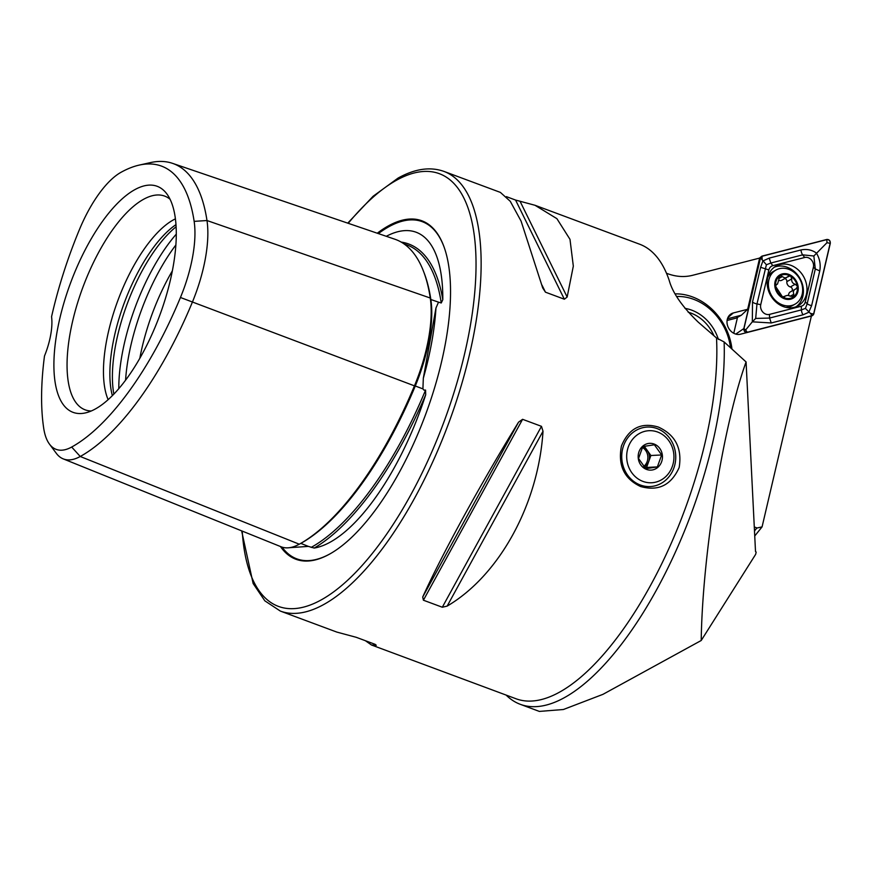 <?xml version="1.0" encoding="UTF-8"?>
<svg xmlns="http://www.w3.org/2000/svg" width="874" height="874" viewBox="0 0 874 874"><rect width="100%" height="100%" fill="white"/><g stroke="black" fill="none" stroke-linecap="round" stroke-linejoin="round"><path stroke-width="1.31" d="M430.434 299.279A1.486 1.114 171.4 0 0 430.849 299.509L438.519 302.164L435.962 308.009L423.322 378.234L422.918 388.875L423.923 390.121L425.572 390.088L425.693 394.775A167.841 66.02 110.4 0 1 330.175 542.175A167.841 66.02 110.4 0 1 314.203 548.064A231.697 91.147 -69.6 0 0 425.693 394.775M438.519 302.164L441.25 302.983L442.801 299.684A231.697 91.147 -69.6 0 0 401.177 242.087M180.448 297.488A83.718 32.928 110.4 0 0 194.148 221.362L206.985 220.532L430.259 298.023A231.359 91.005 -69.6 0 0 394.84 239.214L172.539 163.351A224.946 88.482 -69.6 0 0 150.525 162.586L139.305 165.077A218.489 85.947 -69.6 0 0 121.125 172.244A83.718 32.928 -69.6 0 0 79.447 229.545A218.489 85.947 -69.6 0 0 51.566 316.716A44.683 17.578 -69.6 0 1 44.487 356.013A218.489 85.947 -69.6 0 0 43.7 428.216A83.718 32.928 -69.6 0 0 49.468 444.112A83.718 32.928 -69.6 0 0 71.679 447.04A218.489 85.947 -69.6 0 0 180.448 297.488L414.451 385.849A231.359 91.005 -69.6 0 1 299.279 544.207A96.588 37.997 -69.6 0 1 281.024 546.753L63.201 458.872A90.164 35.473 -69.6 0 0 80.244 456.49A224.946 88.482 -69.6 0 0 192.225 302.513A90.164 35.473 110.4 0 0 206.985 220.532A224.946 88.482 -69.6 0 0 172.539 163.351M289.283 547.714L308.358 546.392L314.203 548.064M658.286 427.036C641.068 422 628.777 428.315 621.436 445.98C617.754 465.285 624.134 478.788 640.555 486.501C658.341 491.516 671.21 485.179 679.174 467.503C682.266 448.242 675.296 434.749 658.286 427.036M280.467 546.534A180.579 71.034 -69.6 0 0 329.367 554.225A180.579 71.034 -69.6 0 0 330.481 553.603A180.579 71.034 -69.6 0 0 425.485 414.8A180.579 71.034 -69.6 0 0 444.309 247.67A180.579 71.034 -69.6 0 0 388.46 225.842A180.579 71.034 -69.6 0 0 377.251 233.216M176.122 226.77A106.825 42.028 -69.6 0 0 113.849 394.119M175.991 224.629A104.246 41.012 -69.6 0 0 124.326 302.754A104.246 41.012 -69.6 0 0 112.353 395.649M175.412 218.839A104.246 41.012 -69.6 0 0 173.402 219.877A104.246 41.012 -69.6 0 0 117.192 302.349A104.246 41.012 -69.6 0 0 108.136 399.658M170.069 199.261A114.024 44.858 -69.6 0 0 169.228 198.595A114.024 44.858 -69.6 0 0 143.565 199.294A114.024 44.858 -69.6 0 0 73.733 316.628A114.024 44.858 -69.6 0 0 90.23 410.933A114.024 44.858 -69.6 0 0 91.3 410.977M134.825 189.658A120.601 47.447 -69.6 0 0 59.159 321.359A120.601 47.447 -69.6 0 0 85.324 412.932A120.601 47.447 -69.6 0 0 95.353 408.977A120.601 47.447 -69.6 0 0 163.154 305.649A120.601 47.447 -69.6 0 0 166.825 193.875A120.601 47.447 -69.6 0 0 134.825 189.658M518.566 422.142C481.115 482.918 442.113 554.061 422.71 597.008L423.409 600.209L442.31 607.233L447.149 606.108C499.393 575.376 538.395 504.232 543.016 431.232L541.476 426.337L522.586 419.312L518.566 422.142L422.71 597.008M241.628 530.857L253.143 583.526L264.855 600.842L280.325 611.068A234.56 92.273 -69.6 0 0 323.751 604.513A234.56 92.273 -69.6 0 0 464.039 375.842A234.56 92.273 -69.6 0 0 443.916 171.391L500.387 192.4L510.285 201.326L521.101 221.155L542.71 287.95L545.452 292.178L564.353 299.214L567.16 297.051L573.322 266.122L569.99 239.345L556.902 218.664L535.019 205.281L515.573 200.059L506.396 196.639M506.112 695.07A238.285 93.736 -69.6 0 0 520.281 704.313A238.285 93.736 -69.6 0 0 564.386 697.66A238.285 93.736 -69.6 0 0 724.131 341.952L716.516 337.976L698.304 322.2C682.365 306.85 672.674 292.954 669.244 280.532A234.56 92.273 -69.6 0 0 639.615 244.207L535.019 205.281M724.131 341.952L746.079 361.945L755.507 551.494L756.163 552.128L755.507 551.494M520.281 704.313L539.345 711.414L563.369 709.513L602.94 694.349L701.21 640.5L755.649 554.356L756.163 552.128L755.497 551.385M666.491 273.267L667.572 273.671C676.115 276.796 684.44 277.342 692.536 275.321L759.637 258.081L747.663 309.276L733.308 312.958A11.296 9.439 61.1 0 0 729.987 314.727A11.296 9.439 61.1 0 0 728.566 328.023A11.296 9.439 61.1 0 0 740.486 334.207L811.4 315.995L762.073 526.88L754.732 535.991M746.079 361.945C723.399 424.578 702.412 554.87 701.21 640.5M754.284 526.956L757.07 527.994L762.073 526.88M747.663 309.276L741.381 315.208L736.017 318.169L727.092 320.463M365.419 640.729L371.428 644.968L376.257 645.274L375.143 644.346L356.253 637.31L336.807 632.077L280.325 611.068M754.491 531.086A11.733 4.61 110.4 0 1 757.07 527.994M194.148 221.362A218.489 85.947 -69.6 0 0 139.305 165.077M386.286 236.297A167.841 66.02 110.4 0 1 402.99 230.78A167.841 66.02 110.4 0 1 442.801 299.684M49.468 444.112L56.318 453.333A90.164 35.473 -69.6 0 0 63.201 458.872M430.259 298.023A96.588 37.997 110.4 0 1 414.451 385.849M727.452 318.792L741.381 315.208M790.118 275.911L785.016 278.019L780.679 275.802L779.466 276.282A12.476 10.422 61.1 0 0 775.697 286.552A12.476 10.422 61.1 0 0 782.558 296.963L787.43 295.357L793.592 296.767A12.476 10.422 61.1 0 0 797.372 286.934L797.252 286.071A12.476 10.422 61.1 0 0 790.839 276.337L790.118 275.911A12.476 10.422 61.1 0 0 784.852 274.512A12.476 10.422 61.1 0 0 779.892 275.976L777.51 284.039L776.549 284.421M789.342 275.78L787.758 276.61M788.13 305.922A19.545 16.344 61.1 0 0 794.979 304.185A19.545 16.344 61.1 0 0 802.474 287.065A19.545 16.344 61.1 0 0 782.929 268.231A19.545 16.344 61.1 0 0 776.079 269.968A19.545 16.344 61.1 0 0 768.585 287.098A19.545 16.344 61.1 0 0 788.13 305.922M774.888 286.552A13.405 11.209 61.1 0 0 788.293 299.454A13.405 11.209 61.1 0 0 798.137 286.53A13.405 11.209 61.1 0 0 784.732 273.617A13.405 11.209 61.1 0 0 774.888 286.552M776.079 269.968L773.479 271.399A19.545 16.344 61.1 0 0 767.798 277.266M790.14 296.286L793.854 294.243L793.166 297.084A12.476 10.422 61.1 0 1 782.558 296.963L775.697 286.552L776.243 284.64M797.252 286.071L795.22 284.247C792.62 283.471 791.451 281.701 791.724 278.937L790.839 276.337M793.854 294.243C792.838 291.719 793.505 289.939 795.875 288.923L796.29 288.748M788.632 295.543A4.37 3.649 61.1 0 1 790.325 291.894L795.875 288.923L797.372 286.934M784.481 297.105L783.76 297.302M785.879 307.353A19.545 16.344 61.1 0 0 792.39 305.627L794.979 304.185M779.182 280.445A4.37 3.649 61.1 0 0 781.837 280.237L786.6 277.604M784.83 278.588A2.491 2.087 -118.9 0 1 786.862 281.625A4.37 3.649 61.1 0 0 790.347 286.934A2.491 2.087 -118.9 0 1 791.92 291.009M767.711 277.593A22.713 18.988 61.1 0 0 775.599 301.748A22.713 18.988 61.1 0 0 798.049 305.824A22.713 18.988 61.1 0 0 806.418 294.298A22.713 18.988 61.1 0 0 798.53 270.142A22.713 18.988 61.1 0 0 776.079 266.067A22.713 18.988 61.1 0 0 767.711 277.593M796.203 306.698A22.713 18.988 61.1 0 0 802.845 296.264A22.713 18.988 61.1 0 0 795.821 272.95A22.713 18.988 61.1 0 0 774.364 267.171M801.294 306.217A7.451 6.227 61.1 0 0 805.271 301.956L813.388 267.236A7.451 6.227 61.1 0 0 811.356 259.873A7.451 6.227 61.1 0 0 804.681 257.491L772.835 265.663A7.451 6.227 61.1 0 0 768.858 269.935L760.741 304.655A7.451 6.227 61.1 0 0 762.773 312.018A7.451 6.227 61.1 0 0 769.448 314.4L801.294 306.217L801.425 309.888L805.424 308.402L807.194 303.693L805.271 301.956M735.766 334.087L743.829 328.58C743.752 331.17 744.899 332.448 747.27 332.426L812.175 315.765L813.749 314.072L830.3 243.311C830.376 240.721 829.229 239.432 826.859 239.454L761.953 256.126L759.419 258.147M747.27 332.426L746.429 332.688M737.492 317.36L733.767 333.278M761.953 256.126L760.38 257.819L743.829 328.58M760.38 257.819L759.517 258.628M813.628 314.006L830.158 243.311A2.83 2.371 61.1 0 0 826.848 239.607L762.019 256.268A2.83 2.371 61.1 0 0 760.5 257.885L743.971 328.569A2.83 2.371 61.1 0 0 747.281 332.273L812.11 315.623A2.83 2.371 61.1 0 0 813.628 314.006L810.427 313.395L812.11 315.623M811.629 305.616A5.211 2.098 -166.8 0 1 807.194 303.693L815.311 268.984L813.847 255.995L802.682 254.847L770.846 263.03L766.4 264.756L756.96 303.933L755.682 318.431L752.328 321.829L752.514 302.022L760.631 267.302L762.893 260.976L769.186 258.125L801.032 249.942C806.746 248.795 811.87 249.833 816.403 253.045C819.757 258.66 820.883 264.614 819.757 270.896L811.629 305.616L808.756 312.28L803.086 314.793L771.239 322.965L752.328 321.829L745.598 330.044L743.971 328.569M766.4 264.756L760.5 257.885M805.424 308.402L810.427 313.395M813.847 255.995L826.968 242.71L830.158 243.311M755.682 318.431L769.59 318.06L769.448 314.4M626.931 460.303A26.067 23.631 87.1 0 0 653.785 482.535A26.067 23.631 87.1 0 0 673.69 453.147A26.067 23.631 87.1 0 0 646.836 430.915A26.067 23.631 87.1 0 0 626.931 460.303M675.46 452.71A29.782 27.007 -92.9 0 1 650.223 486.556A29.782 27.007 -92.9 0 1 622.026 460.893A29.782 27.007 -92.9 0 1 647.263 427.058A29.782 27.007 -92.9 0 1 675.46 452.71M642.696 446.778A11.165 10.127 -92.9 0 1 647.252 450.416A11.165 10.127 -92.9 0 1 649.338 455.736A11.165 10.127 -92.9 0 1 648.737 461.472L650.89 455.507L644.313 446.297M642.324 447.433A11.165 10.127 -92.9 0 1 647.765 455.813A11.165 10.127 -92.9 0 1 643.701 466.454M642.827 446.559L654.397 444.79L661.662 454.961L657.368 466.913L645.799 468.683L638.533 458.511L642.827 446.559M638.293 458.566A13.405 12.149 -92.9 0 1 648.519 443.457A13.405 12.149 -92.9 0 1 662.328 454.884A13.405 12.149 -92.9 0 1 652.102 470.004A13.405 12.149 -92.9 0 1 638.293 458.566M644.859 467.71L646.596 467.448L648.737 461.472A11.165 10.127 -92.9 0 1 644.258 467.077M646.596 467.448L657.368 466.913M650.89 455.507L661.662 454.961M730.467 347.644A52.123 43.569 61.1 0 0 676.727 296.505M731.953 348.977A55.849 46.683 61.1 0 0 675.22 293.872M718.395 339.44A40.215 33.616 61.1 0 0 684.954 308.369M713.916 335.692A37.232 31.125 61.1 0 0 688.155 312.182M423.322 378.234A169.359 66.621 -69.6 0 0 435.962 308.009M423.803 272.054A229.906 90.437 -69.6 0 1 430.849 299.509A95.135 37.418 110.4 0 1 415.281 386.002L422.918 388.875M300.787 543.355A1.486 1.245 -118.9 0 1 300.798 543.366A229.906 90.437 -69.6 0 0 415.281 386.002L414.374 385.762M444.451 248.052A179.88 70.761 -69.6 0 0 388.941 226.694A179.88 70.761 -69.6 0 0 378.366 233.598M282.051 547.124A179.88 70.761 -69.6 0 0 330.077 553.821A179.88 70.761 -69.6 0 0 330.842 553.395M242.229 531.108A230.845 90.809 -69.6 0 0 321.151 599.935A230.845 90.809 -69.6 0 0 469.797 328.777A230.845 90.809 -69.6 0 0 396.676 180.142A230.845 90.809 -69.6 0 0 348.223 223.307M172.364 270.842A114.778 45.153 -69.6 0 0 139.818 358.307M175.882 244.96A119.148 46.868 -69.6 0 0 125.572 380.19M176.297 234.123A119.148 46.868 -69.6 0 0 118.798 388.668M716.516 337.976A234.56 92.273 110.4 0 1 559.436 692.208A234.56 92.273 110.4 0 1 516.021 698.763L371.428 644.968M311.155 547.408A230.212 90.557 -69.6 0 0 425.572 390.088M299.607 544.021A95.135 37.418 -69.6 0 0 300.831 543.377L308.358 546.392M441.25 302.983A230.212 90.557 -69.6 0 0 406.028 244.611L404.083 243.944M71.679 447.04L80.244 456.49L299.279 544.207M543.016 431.232L447.149 606.108M541.476 426.337L442.31 607.233M522.586 419.312L423.409 600.209M520.008 201.195L567.16 297.051M515.573 200.059L564.353 299.214M542 285.142L545.452 292.178M727.878 317.644L733.308 312.958M778.821 278.511L782.241 276.621M786.862 281.625L791.724 278.937M790.347 286.934L795.22 284.247M745.598 330.044L747.281 332.273M826.968 242.71L826.848 239.607M762.128 259.36L762.019 256.268M771.239 322.965L769.59 318.06L801.425 309.888A5.211 2.797 75.6 0 0 803.086 314.793M752.514 302.022A5.211 2.098 -166.8 0 0 756.96 303.933L760.741 304.655M760.631 267.302L768.858 269.935M769.186 258.125L770.846 263.03L772.835 265.663M801.032 249.942A5.211 2.797 75.6 0 0 802.682 254.847L804.681 257.491M819.757 270.896L815.311 268.984L813.388 267.236M443.916 171.391C430.161 166.53 414.877 168.758 398.085 178.078L373.1 196.268L347.732 223.143M776.068 284.837L777.521 284.039M783.213 297.236L785.955 295.718"/></g></svg>
